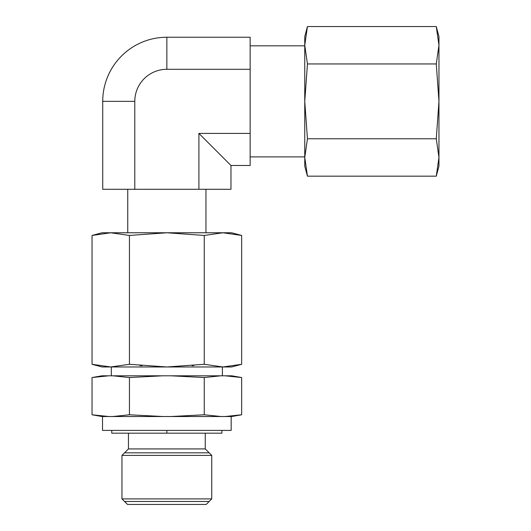 <?xml version="1.0" encoding="UTF-8"?>
<svg xmlns="http://www.w3.org/2000/svg" width="531" height="531" viewBox="0 0 531 531"><rect width="100%" height="100%" fill="white"/><g stroke="black" fill="none" stroke-linecap="round" stroke-linejoin="round"><path stroke-width="0.8" d="M127.745 232.77L127.745 189.288L127.745 232.77M205.955 189.288L205.955 232.77L205.955 189.288M134.788 101.361L134.788 189.288L198.913 189.288L198.913 133.42L250.147 133.42L250.147 69.302L166.853 69.302A32.059 32.059 0 0 0 134.788 101.361L102.729 101.361A64.125 64.125 0 0 1 166.853 37.236L166.853 69.302A32.059 32.059 0 0 0 134.788 101.361L102.729 101.361L102.729 189.288L230.972 189.288L230.972 165.486L250.147 165.486L230.972 165.486L230.972 189.288L198.913 189.288L198.913 133.42L230.972 165.486L198.913 133.42L250.147 133.42L250.147 165.486L250.147 53.266L250.147 69.302L166.853 69.302L166.853 37.236A64.125 64.125 0 0 0 102.729 101.361L102.729 189.288L134.788 189.288L134.788 101.361M250.147 45.825L304.754 45.825M304.754 156.891L250.147 156.891L304.754 156.891M250.147 37.236L250.147 53.266L250.147 37.236L166.853 37.236L250.147 37.236M231.177 416.523L231.177 430.409L102.523 430.409L102.523 416.523L102.523 430.409L231.177 430.409L231.177 416.523L170.949 416.523L204.256 414.777L220.909 416.523L108.696 416.523L92.042 414.777L108.696 416.523L112.791 416.523L129.445 414.777L162.751 416.523L170.949 416.523L204.256 414.777L204.256 377.541L170.949 375.802L162.751 375.802L129.445 377.541L129.445 414.777L162.751 416.523L112.791 416.523L129.445 414.777L129.445 377.541L112.791 375.802L108.696 375.802L92.042 377.541L92.042 414.777L92.042 377.541L101.932 375.802L108.696 375.802C99.742 375.802 99.742 375.802 108.696 375.802L220.909 375.802L204.256 377.541L204.256 414.777L220.909 416.523L225.011 416.523L241.658 414.777L241.658 377.541L241.658 414.777L231.768 416.523L225.011 416.523L241.658 414.777M241.658 377.541L225.011 375.802L220.909 375.802L231.768 375.802L225.011 375.802L241.658 377.541L231.768 375.802M204.256 377.541L170.949 375.802L220.909 375.802L204.256 377.541M129.445 377.541L112.791 375.802L162.751 375.802L129.445 377.541M108.696 375.802L92.042 377.541M108.696 416.523L101.932 416.523L92.042 414.777M222.383 366.974L222.383 375.802L222.383 366.974M111.318 375.802L111.318 366.974L111.318 375.802M127.513 504.45L206.187 504.45L211.736 498.894L211.736 455.399L205.258 448.921L205.258 433.183L205.258 448.921L211.736 455.399L211.736 498.894L206.187 504.45L127.513 504.45L121.964 498.894L127.513 504.45M121.964 455.399L121.964 498.894L211.736 498.894L121.964 498.894L121.964 455.399L211.736 455.399L121.964 455.399L128.442 448.921L121.964 455.399M128.442 433.183L128.442 448.921L205.258 448.921L128.442 448.921L128.442 433.183M192.063 365.706L193.861 365.527L192.063 365.706M139.839 365.527L142.056 365.746L139.839 365.527M231.635 366.974L110.74 366.974L129.445 364.286L166.853 366.974L102.065 366.974L92.042 364.286L110.74 366.974L92.042 364.286L92.042 235.452L102.065 232.77L110.74 232.77L92.042 235.452L92.042 364.286L110.74 366.974L129.445 364.286L129.445 235.452L110.74 232.77L231.635 232.77L241.658 235.452L222.96 232.77L241.658 235.452L222.96 232.77L204.256 235.452L204.256 364.286L222.96 366.974L241.658 364.286L231.635 366.974L166.853 366.974L204.256 364.286L204.256 235.452L166.853 232.77L129.445 235.452L129.445 364.286L166.853 366.974L204.256 364.286L222.96 366.974L241.658 364.286L241.658 235.452L241.658 364.286L237.868 365.222M110.74 232.77C99.257 232.77 99.257 232.77 110.74 232.77L222.96 232.77L204.256 235.452L166.853 232.77L129.445 235.452L110.74 232.77L92.042 235.452L95.832 234.523M222.96 232.77L231.635 232.77M213.741 433.183L111.782 433.183L111.782 430.409M166.853 430.409L166.853 433.183L166.853 430.409M221.918 430.409L221.918 433.183L166.853 433.183M304.754 166.15L304.754 45.254L307.442 63.952L304.754 101.361L304.754 36.573L307.442 26.55L304.754 45.254L307.442 26.55L436.276 26.55L438.958 36.573L438.958 45.254L436.276 26.55L307.442 26.55L304.754 45.254L307.442 63.952L436.276 63.952L438.958 45.254L438.958 166.15L436.276 176.173L438.958 157.468L436.276 176.173L438.958 157.468L436.276 138.764L307.442 138.764L304.754 157.468L307.442 176.173L304.754 166.15L304.754 101.361L307.442 138.764L436.276 138.764L438.958 101.361L436.276 63.952L307.442 63.952L304.754 101.361L307.442 138.764L304.754 157.468L307.442 176.173L436.276 176.173L307.442 176.173L306.506 172.376M438.958 45.254C438.958 33.765 438.958 33.765 438.958 45.254L438.958 157.468L436.276 138.764L438.958 101.361L436.276 63.952L438.958 45.254L436.276 26.55L437.212 30.347M438.958 157.468L438.958 166.15M209.168 501.47L124.533 501.47M124.533 452.824L209.168 452.824"/></g></svg>
